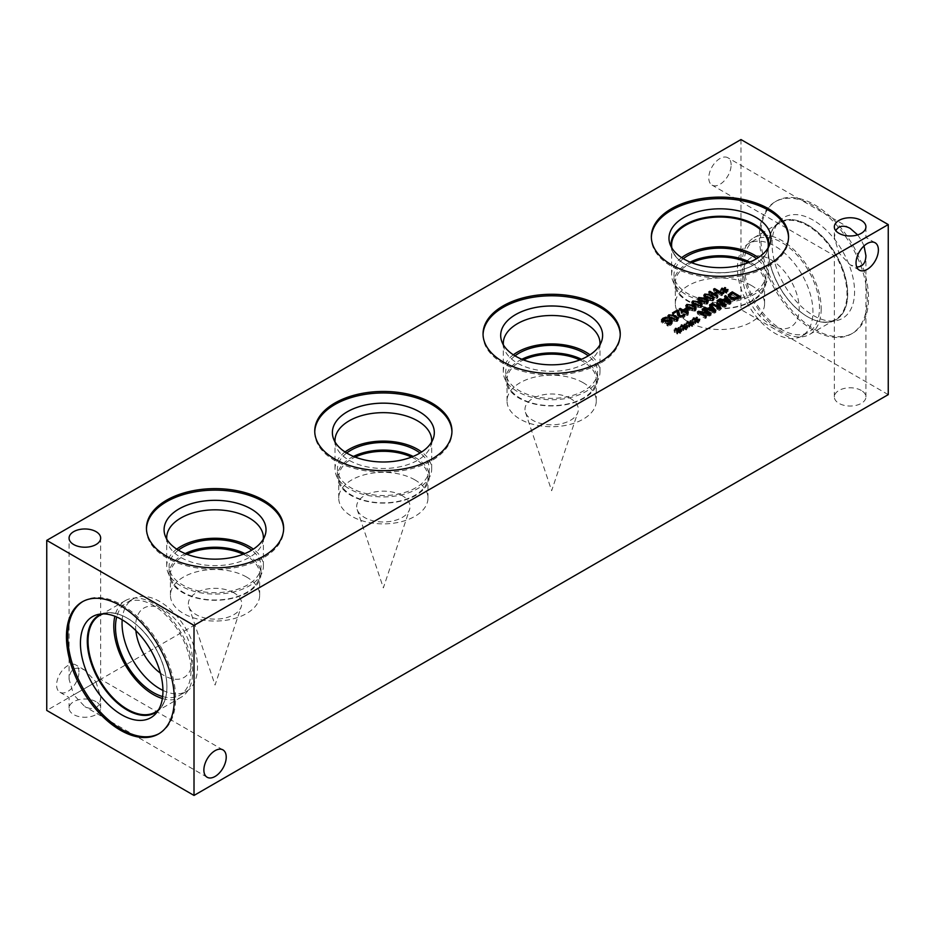 <?xml version="1.0" encoding="UTF-8"?>
<svg xmlns="http://www.w3.org/2000/svg" width="935" height="935" viewBox="0 0 935 935"><rect width="100%" height="100%" fill="white"/><g stroke="black" fill="none" stroke-linecap="round" stroke-linejoin="round"><path stroke-width="0.7" stroke-dasharray="4.67 3.51" d="M673.434 313.435L673.434 315.34L672.499 314.815L677.349 312.009M672.499 312.898L672.499 314.815M677.314 313.587L677.314 315.492L677.349 313.085L673.434 315.34M677.618 314.99L677.291 312.804M684.946 314.581L684.946 316.498L683.38 317.958L678.798 318.064L677.618 316.907M683.812 315.761L684.946 316.498M678.798 318.064L678.798 316.147L681.229 317.76L683.415 316.579M678.565 310.712L678.565 314.85M687.003 313.494L686.571 310.852L683.882 312.407L687.003 314.218M686.571 308.947L686.571 310.852M683.882 311.682L683.882 312.407M681.896 311.647L681.896 313.552L681.031 313.061L681.989 312.512L679.242 310.923L680.271 310.326L681.989 311.32M681.031 311.145L681.031 313.061M682.854 311.086L682.854 313.003L681.896 313.552M687.237 313.622L687.237 315.539L682.854 313.003M688.218 313.061L688.218 314.966L687.237 315.539M687.996 313.178L688.218 314.966M686.547 308.959L686.699 309.964M683.017 311.191L683.017 311.916L683.649 311.554M683.882 311.413L686.547 309.871M680.271 309.602L680.271 310.326M682.223 311.449L683.017 311.916M679.242 309.006L679.242 310.923M681.989 311.589L681.989 312.512M689.539 309.59L692.274 310.829L694.273 310.63L694.623 309.462L689.785 306.657L687.728 306.855L687.389 308.024L689.539 309.59M694.273 310.63L694.623 307.545M687.728 306.855L687.728 304.939M695.698 308.854L696.178 309.859L695.161 311.145L688.452 310.221L685.834 307.615L686.313 306.715M686.839 306.341L694.822 308.071M695.535 306.131L698.27 307.37L700.28 307.171L700.631 305.99L695.78 303.197L693.723 303.384L693.384 304.553L695.535 306.131M700.28 307.171L700.631 304.085M693.723 303.384L693.723 301.479M701.706 305.394L702.185 306.4L701.168 307.685L694.448 306.75L691.83 304.156L692.309 303.256M692.835 302.882L700.818 304.611M701.542 302.659L704.277 303.91L706.276 303.711L706.626 302.531L701.788 299.726L699.719 299.925L699.392 301.093L701.542 302.659M706.276 303.711L706.626 300.614M699.719 299.925L699.719 298.008M707.701 301.923L708.181 302.94L707.164 304.214L700.455 303.291L697.826 300.684L698.305 299.784M698.842 299.41L706.813 301.152M707.538 299.2L710.273 300.439L712.271 300.24L712.622 299.071L707.783 296.266L705.726 296.465L705.387 297.634L707.538 299.2M712.271 300.24L712.622 297.155M705.726 296.465L705.726 294.548M713.697 298.464L714.176 299.469L713.16 300.754L706.451 299.831L703.833 297.225L704.3 296.325M704.838 295.951L712.821 297.681M723.795 291.919L720.546 291.895L723.468 291.556L721.469 290.446L722.147 290.06L723.795 291.042M720.78 290.516L720.78 292.433M722.989 291.802L722.989 293.707L723.795 291.977M723.935 291.93L723.935 293.847L722.989 293.707M724.531 290.247L723.935 293.847M726.437 291.404L726.437 293.31L724.531 292.152M727.114 291.007L726.437 293.31M725.116 290.598L725.116 291.813L727.114 292.924M728.038 289.57L728.038 291.486L725.116 291.813M727.804 289.593L728.038 291.486M724.8 290.411L724.8 291.393L727.804 290.937M725.583 287.746L724.8 291.393M724.8 289.546L725.583 289.651M722.147 288.903L722.147 290.06M721.469 288.529L721.469 290.446M723.468 290.119L723.468 291.556M720.546 289.979L720.546 291.895M716.818 296.547L716.818 298.464L708.823 293.847L709.887 293.228L714.387 295.144M708.823 291.93L708.823 293.847M717.881 295.927L717.881 297.844L716.818 298.464M714.737 295.355L717.881 297.844M718.419 292L718.419 293.906L714.737 296.033M721.551 293.812L721.551 295.717L718.419 293.906M722.615 293.193L722.615 295.109L721.551 295.717M714.62 289.803L717.472 292.141M717.823 292.339L722.615 295.109M713.557 289.195L713.557 291.101L714.62 290.493M717.472 292.55L717.472 293.368L713.557 291.101M713.791 294.805L713.791 295.495M714.737 294.946L717.472 293.368M709.887 292.55L709.887 293.228M671.54 319.98L674.275 321.219L676.274 321.021L676.624 319.852L671.786 317.047L669.729 317.245L669.39 318.414L671.54 319.98M676.274 321.021L676.624 317.935M669.729 317.245L669.729 315.329M677.711 319.244L678.179 320.249L677.162 321.535L670.453 320.611L667.835 318.005L668.315 317.105M668.841 316.731L676.823 318.461M666.9 323.545L666.9 325.368L669.998 324.585L670.395 322.914L662.447 323.253L661.477 321.85L662.833 320.226L666.082 319.069L667.415 319.84L663.838 320.717L663.383 322.517L669.437 321.675L671.4 322.201M670.874 323.241L670.395 320.997M666.83 323.51L666.9 325.368M668.093 324.235L668.093 326.151L666.83 325.415M671.833 322.528L672.277 323.428L670.991 325.076L668.093 326.151M669.437 320.693L669.437 321.675M667.403 321.126L667.403 322.026M662.857 321.546L663.383 322.517L663.383 321.722M667.345 317.97L667.345 319.887M667.415 317.923L667.415 319.84M666.082 318.075L666.082 319.069M683.508 328.582L680.271 328.559L683.193 328.22L681.194 327.11L681.872 326.724L683.508 327.706M680.505 327.18L680.505 329.097M682.714 328.466L682.714 330.371L683.508 328.641M683.66 328.594L683.66 330.511L682.714 330.371M684.256 326.911L683.66 330.511M686.161 328.068L686.161 329.973L684.256 328.816M686.839 327.671L686.161 329.973M684.841 327.262L684.841 328.477L686.839 329.587M687.763 326.233L687.763 328.15L684.841 328.477M687.529 326.257L687.763 328.15M684.525 327.075L684.525 328.056L687.529 327.601M685.308 324.41L684.525 328.056M684.525 326.21L685.308 326.315M681.872 325.567L681.872 326.724M681.194 325.193L681.194 327.11M683.193 326.783L683.193 328.22M680.271 326.642L680.271 328.559M695.511 321.652L692.262 321.628L695.184 321.289L693.186 320.179L693.863 319.793L695.511 320.775M692.508 320.261L692.508 322.166M694.717 321.535L694.717 323.44L695.511 321.71M695.652 321.675L695.652 323.58L694.717 323.44M696.248 319.98L695.652 323.58M698.164 321.137L698.164 323.054L696.248 321.897M698.831 320.752L698.164 323.054M696.844 320.343L696.844 321.558L698.831 322.657M699.766 319.302L699.766 321.219L696.844 321.558M699.532 319.338L699.766 321.219M696.517 320.144L696.517 321.126L699.532 320.67M697.3 317.479L696.517 321.126M696.517 319.279L697.3 319.396M693.863 318.636L693.863 319.793M693.186 318.262L693.186 320.179M695.184 319.852L695.184 321.289M692.262 319.712L692.262 321.628M719.284 309.169L719.331 310.42L711.336 305.803L712.388 305.184L719.284 309.169L716.678 305.254L717.764 304.985M711.336 303.887L711.336 305.803M720.803 307.65L720.803 309.567L719.331 310.42M718.279 305.757L719.284 307.334M719.868 308.199L720.803 309.567M724.73 305.383L724.73 307.299L718.279 305.885M726.179 304.553L726.179 306.458L724.73 307.299M718.185 301.082L718.185 301.841L726.179 306.458M717.192 300.509L717.192 302.414L718.185 301.841M724.076 305.242L724.076 306.4L717.192 302.414M718.279 305.091L724.076 306.4M716.678 303.349L716.678 305.254M712.388 304.506L712.388 305.184M729.218 302.437L729.218 303.443L726.694 300.567L724.228 301.993L729.218 303.443M726.694 298.651L726.694 300.567M724.228 301.012L724.228 301.993M724.567 296.255L724.567 298.16L726.074 298.043M726.074 299.001L726.074 299.866L724.567 298.16M723.024 300.661L723.024 301.631L724.146 300.988M724.228 300.941L726.074 299.866M720.067 299.819L720.067 300.766L723.024 301.631M718.945 299.492L718.945 301.409L720.067 300.766M729.627 302.554L729.627 304.471L718.945 301.409M730.936 301.795L730.936 303.711L729.627 304.471M726.624 298.686L729.218 301.713M729.838 302.437L730.936 303.711M734.852 298.779L734.852 299.843L738.253 298.429L732.093 294.876L729.604 296.933L731.041 299.048L734.852 299.843M738.253 297.575L738.253 298.429M732.093 292.971L732.093 294.876M729.604 295.016L729.604 296.933M740.228 296.442L740.228 298.347L734.91 300.684L729.919 299.679L728.412 296.395M732.234 293.052L738.253 297.201M738.568 297.388L740.228 298.347M729.545 295.32L732.234 293.73M714.153 311.133L714.153 312.15L711.617 309.263L709.151 310.689L714.153 312.15M711.617 307.346L711.617 309.263M709.151 309.707L709.151 310.689M709.501 304.95L709.501 306.867L711.009 306.75M711.009 307.708L711.009 308.573L709.501 306.867M707.959 309.368L707.959 310.338L709.081 309.684M709.151 309.637L711.009 308.573M704.99 308.515L704.99 309.462L707.959 310.338M703.88 308.199L703.88 310.104L704.99 309.462M714.562 311.25L714.562 313.167L703.88 310.104M715.871 310.502L715.871 312.407L714.562 313.167M711.558 307.393L714.153 310.408M714.772 311.133L715.871 312.407M705.387 316.556L705.387 318.461L697.393 313.844L699.953 313.412M697.393 311.939L697.393 313.844M706.381 315.983L706.381 317.888L705.387 318.461M709.022 314.008L709.022 315.095L700.046 313.435L700.046 314.242L706.381 317.888M709.607 314.125L709.607 316.03L700.046 314.242M711.114 313.248L711.114 315.165L709.607 316.03M703.12 309.777L703.12 310.549L709.022 313.95M709.162 314.043L711.114 315.165M702.127 309.204L702.127 311.121L703.12 310.549M709.022 315.095L702.127 311.121M689.516 325.111L686.267 325.088L689.188 324.749L687.19 323.639L687.868 323.253L689.516 324.235M686.5 323.72L686.5 325.637M688.709 324.994L688.709 326.911L689.516 325.181M689.656 325.135L689.656 327.051L688.709 326.911M690.252 323.44L689.656 327.051M692.157 324.597L692.157 326.514L690.252 325.357M692.835 324.211L692.157 326.514M690.836 323.802L690.836 325.018L692.835 326.128M693.758 322.774L693.758 324.679L690.836 325.018M693.525 322.797L693.758 324.679M690.521 323.603L690.521 324.597L693.525 324.141M691.304 320.939L690.521 324.597M690.521 322.739L691.304 322.856M687.868 322.108L687.868 323.253M687.19 321.733L687.19 323.639M689.188 323.311L689.188 324.749M686.267 323.183L686.267 325.088M677.513 332.042L674.264 332.018L677.185 331.68L675.199 330.569L675.865 330.184L677.513 331.165M674.509 330.651L674.509 332.556M676.718 331.925L676.718 333.842L677.513 332.1M677.653 332.065L677.653 333.97L676.718 333.842M678.249 330.371L677.653 333.97M680.166 331.528L680.166 333.444L678.249 332.287M680.832 331.142L680.166 333.444M678.845 330.733L678.845 331.948L680.832 333.047M681.767 329.693L681.767 331.609L678.845 331.948M681.533 329.728L681.767 331.609M678.529 330.534L678.529 331.516L681.533 331.06M679.313 327.869L678.529 331.516M678.529 329.669L679.313 329.786M675.865 329.026L675.865 330.184M675.199 328.652L675.199 330.569M677.185 330.242L677.185 331.68M674.264 330.102L674.264 332.018M96.036 681.966L69.073 697.533L73.701 694.857L69.073 679.289C70.031 668.782 75.291 665.743 84.875 670.173L96.036 681.966L100.664 679.289L73.701 694.857L84.875 706.65C94.447 711.079 99.718 708.04 100.664 697.533L96.036 681.966M78.961 672.101A15.801 9.116 120 0 0 75.688 664.867A15.801 9.116 120 0 0 63.51 669.098A15.801 9.116 120 0 0 56.614 684.993A15.801 9.116 120 0 0 59.887 692.227A15.801 9.116 120 0 0 72.065 687.996A15.801 9.116 120 0 0 78.961 672.101M857.652 234.884L861.299 240.143L834.336 255.711L838.964 253.034L834.336 237.467L835.773 230.676M731.123 164.981A15.801 9.116 120 0 0 727.851 157.746A15.801 9.116 120 0 0 715.672 161.977A15.801 9.116 120 0 0 708.777 177.884A15.801 9.116 120 0 0 712.049 185.107A15.801 9.116 120 0 0 724.228 180.876A15.801 9.116 120 0 0 731.123 164.981M864.022 245.928L861.299 240.143L865.927 237.467L838.964 253.034L850.125 264.827L856.729 266.978M135.855 630.599A40.088 23.141 60 0 1 135.633 626.38A40.088 23.141 60 0 1 165.156 610.719A40.088 23.141 60 0 1 192.213 661.781A40.088 23.141 60 0 1 160.434 673.165M162.935 690.404A53.377 30.82 -120 0 0 186.474 691.374A53.377 30.82 -120 0 0 197.53 666.947A53.377 30.82 -120 0 0 174.237 613.231A53.377 30.82 -120 0 0 133.097 598.926A53.377 30.82 -120 0 0 122.181 619.812M162.374 698.515A55.784 32.211 -120 0 0 181.133 697.241A55.784 32.211 -120 0 0 192.692 671.704A55.784 32.211 -120 0 0 168.335 615.569A55.784 32.211 -120 0 0 125.348 600.621A55.784 32.211 -120 0 0 114.865 616.235M162.632 696.563A53.377 30.82 -120 0 0 179.929 695.161A53.377 30.82 -120 0 0 179.929 633.533A53.377 30.82 -120 0 0 126.552 602.713A53.377 30.82 -120 0 0 116.688 616.983M103.201 613.898A55.784 32.211 60 0 1 127.476 618.269L127.476 618.269A55.784 32.211 60 0 1 166.921 686.582A55.784 32.211 60 0 1 158.564 709.794M82.899 601.474A76.284 44.038 60 0 1 83.542 601.088A76.284 44.038 60 0 1 121.69 604.875A76.284 44.038 60 0 1 171.514 672.09A76.284 44.038 60 0 1 159.827 733.215A76.284 44.038 60 0 1 159.172 733.589M101.822 613.933A56.287 32.503 60 0 1 104.802 613.091A56.287 32.503 60 0 1 127.09 618.07A56.287 32.503 60 0 1 162.246 662.775A56.287 32.503 60 0 1 160.072 708.812A56.287 32.503 60 0 1 157.84 710.974M98.97 615.277L98.946 615.288A56.287 32.503 60 0 1 98.97 615.277A56.287 32.503 60 0 1 127.113 618.058L127.113 618.058A56.287 32.503 60 0 1 166.921 687.003A56.287 32.503 60 0 1 155.257 712.774A56.287 32.503 60 0 1 155.245 712.774L155.233 712.786M742.729 276A39.913 23.048 -120 0 0 785.073 328.676A39.913 23.048 -120 0 0 785.073 272.225A39.913 23.048 -120 0 0 742.729 276M737.458 268.065A53.377 30.82 60 0 1 748.503 243.626A53.377 30.82 60 0 1 789.643 257.931A53.377 30.82 60 0 1 812.936 311.647A53.377 30.82 60 0 1 801.879 336.074A53.377 30.82 60 0 1 760.751 321.78A53.377 30.82 60 0 1 737.458 268.065M821.199 308.842A55.784 32.211 60 0 1 809.652 334.379A55.784 32.211 60 0 1 766.665 319.431A55.784 32.211 60 0 1 742.308 263.296A55.784 32.211 60 0 1 753.867 237.759A55.784 32.211 60 0 1 796.854 252.695A55.784 32.211 60 0 1 821.199 308.842M744.015 264.278A53.377 30.82 60 0 1 755.071 239.839A53.377 30.82 60 0 1 808.448 270.659A53.377 30.82 60 0 1 808.448 332.287A53.377 30.82 60 0 1 767.319 317.993A53.377 30.82 60 0 1 744.015 264.278M807.524 316.731A55.784 32.211 -120 0 0 835.422 319.501A55.784 32.211 -120 0 0 835.422 255.08A55.784 32.211 -120 0 0 779.638 222.881A55.784 32.211 -120 0 0 768.079 248.418A55.784 32.211 -120 0 0 807.524 316.731L807.887 316.942A56.287 32.503 -120 0 0 836.03 319.723A56.287 32.503 -120 0 0 844.656 274.621A56.287 32.503 -120 0 0 807.887 225.019A56.287 32.503 -120 0 0 779.743 222.226A56.287 32.503 -120 0 0 774.928 226.188A56.287 32.503 -120 0 0 772.742 272.225A56.287 32.503 -120 0 0 807.898 316.93A56.287 32.503 -120 0 0 830.198 321.921A56.287 32.503 -120 0 0 836.042 319.723A56.287 32.503 -120 0 0 844.667 274.621A56.287 32.503 -120 0 0 807.898 225.008A56.287 32.503 -120 0 0 779.755 222.226A56.287 32.503 -120 0 0 768.079 247.997A56.287 32.503 -120 0 0 807.887 316.942L807.524 316.731M813.31 205.56A76.284 44.038 -120 0 0 775.173 201.785A76.284 44.038 -120 0 0 763.486 262.91A76.284 44.038 -120 0 0 813.31 330.125A76.284 44.038 -120 0 0 851.458 333.912A76.284 44.038 -120 0 0 863.145 272.786A76.284 44.038 -120 0 0 813.31 205.56M814.619 329.377A76.284 44.038 -120 0 0 852.755 333.152A76.284 44.038 -120 0 0 864.454 272.027A76.284 44.038 -120 0 0 814.619 204.812A76.284 44.038 -120 0 0 776.482 201.025A76.284 44.038 -120 0 0 764.783 262.162A76.284 44.038 -120 0 0 814.619 329.377M813.31 220.204A58.344 33.683 -120 0 0 779.147 221.431A58.344 33.683 -120 0 0 776.88 269.14A58.344 33.683 -120 0 0 813.31 315.481A58.344 33.683 -120 0 0 836.428 320.647A58.344 33.683 -120 0 0 852.755 276.655A58.344 33.683 -120 0 0 813.31 220.204M96.036 701.682A15.801 9.116 0 0 0 78.82 699.707A15.801 9.116 0 0 0 69.073 708.134A15.801 9.116 0 0 0 84.875 717.262A15.801 9.116 0 0 0 100.664 708.134A15.801 9.116 0 0 0 96.036 701.682M861.299 390.456A15.801 9.116 0 0 0 844.083 388.481A15.801 9.116 0 0 0 834.336 396.908A15.801 9.116 0 0 0 850.125 406.035A15.801 9.116 0 0 0 865.927 396.908A15.801 9.116 0 0 0 861.299 390.456M414.906 479.889A44.623 25.771 0 0 0 366.275 474.302A44.623 25.771 0 0 0 338.727 498.11A44.623 25.771 0 0 0 351.794 516.33A44.623 25.771 0 0 0 400.425 521.917A44.623 25.771 0 0 0 427.973 498.11A44.623 25.771 0 0 0 414.906 479.889M402.225 495.679A26.683 15.404 0 0 0 370.833 492.955A26.683 15.404 0 0 0 357.147 509.493A26.683 15.404 0 0 0 383.35 521.975A26.683 15.404 0 0 0 409.553 509.493A26.683 15.404 0 0 0 402.225 495.679M411.517 457.086A44.623 25.771 180 0 1 414.906 458.851A44.623 25.771 180 0 1 427.973 477.072A44.623 25.771 180 0 1 383.35 502.843A44.623 25.771 180 0 1 338.727 477.072A44.623 25.771 180 0 1 355.183 457.086M583.206 382.731A44.623 25.771 0 0 0 534.575 377.144A44.623 25.771 0 0 0 507.027 400.94A44.623 25.771 0 0 0 520.094 419.16A44.623 25.771 0 0 0 568.725 424.747A44.623 25.771 0 0 0 596.273 400.94A44.623 25.771 0 0 0 583.206 382.731M570.525 398.509A26.683 15.404 0 0 0 539.133 395.797A26.683 15.404 0 0 0 525.447 412.323A26.683 15.404 0 0 0 551.65 424.806A26.683 15.404 0 0 0 577.853 412.323A26.683 15.404 0 0 0 570.525 398.509M579.817 359.917A44.623 25.771 180 0 1 583.206 361.693A44.623 25.771 180 0 1 596.273 379.902A44.623 25.771 180 0 1 551.65 405.673A44.623 25.771 180 0 1 507.027 379.902A44.623 25.771 180 0 1 523.483 359.917M246.606 577.059A44.623 25.771 0 0 0 197.975 571.472A44.623 25.771 0 0 0 170.427 595.279A44.623 25.771 0 0 0 183.494 613.5A44.623 25.771 0 0 0 232.125 619.087A44.623 25.771 0 0 0 259.673 595.279A44.623 25.771 0 0 0 246.606 577.059M233.925 592.837A26.683 15.404 0 0 0 202.533 590.125A26.683 15.404 0 0 0 188.847 606.651A26.683 15.404 0 0 0 215.05 619.145A26.683 15.404 0 0 0 241.253 606.651A26.683 15.404 0 0 0 233.925 592.837M243.217 554.256A44.623 25.771 180 0 1 246.606 556.021A44.623 25.771 180 0 1 259.673 574.242A44.623 25.771 180 0 1 215.05 600.001A44.623 25.771 180 0 1 170.427 574.242A44.623 25.771 180 0 1 186.883 554.256M353.524 456.432A45.932 26.519 0 0 0 337.418 476.593A45.932 26.519 0 0 0 350.87 495.351A45.932 26.519 0 0 0 400.928 501.102A45.932 26.519 0 0 0 429.282 476.593A45.932 26.519 0 0 0 415.83 457.846A45.932 26.519 0 0 0 413.176 456.432M345.05 451.979A48.351 27.91 0 0 0 334.999 469.008A48.351 27.91 0 0 0 349.164 488.748A48.351 27.91 0 0 0 401.851 494.79A48.351 27.91 0 0 0 431.701 469.008A48.351 27.91 0 0 0 421.65 451.979M346.698 453.019A45.932 26.519 0 0 0 337.418 469.008A45.932 26.519 0 0 0 383.35 495.527A45.932 26.519 0 0 0 429.282 469.008A45.932 26.519 0 0 0 420.002 453.019M431.631 441.986A48.351 27.91 180 0 1 430.825 445.855A48.351 27.91 180 0 1 383.35 468.482A48.351 27.91 180 0 1 335.875 445.855A48.351 27.91 180 0 1 335.069 441.986M521.823 359.262A45.932 26.519 0 0 0 505.718 379.435A45.932 26.519 0 0 0 519.17 398.181A45.932 26.519 0 0 0 569.228 403.932A45.932 26.519 0 0 0 597.582 379.435A45.932 26.519 0 0 0 584.13 360.676A45.932 26.519 0 0 0 581.476 359.262M513.35 354.809A48.351 27.91 0 0 0 503.299 371.838A48.351 27.91 0 0 0 517.464 391.578A48.351 27.91 0 0 0 570.151 397.62A48.351 27.91 0 0 0 600.001 371.838A48.351 27.91 0 0 0 589.95 354.809M514.998 355.849A45.932 26.519 0 0 0 505.718 371.838A45.932 26.519 0 0 0 551.65 398.357A45.932 26.519 0 0 0 597.582 371.838A45.932 26.519 0 0 0 588.302 355.849M599.931 344.816A48.351 27.91 180 0 1 599.125 348.697A48.351 27.91 180 0 1 551.65 371.312A48.351 27.91 180 0 1 504.175 348.697A48.351 27.91 180 0 1 503.369 344.816M185.223 553.59A45.932 26.519 0 0 0 169.118 573.763A45.932 26.519 0 0 0 182.57 592.521A45.932 26.519 0 0 0 232.628 598.271A45.932 26.519 0 0 0 260.982 573.763A45.932 26.519 0 0 0 247.53 555.016A45.932 26.519 0 0 0 244.876 553.59M176.75 549.137A48.351 27.91 0 0 0 166.699 566.178A48.351 27.91 0 0 0 180.864 585.906A48.351 27.91 0 0 0 233.551 591.96A48.351 27.91 0 0 0 263.401 566.178A48.351 27.91 0 0 0 253.35 549.137M178.398 550.177A45.932 26.519 0 0 0 169.118 566.178A45.932 26.519 0 0 0 215.05 592.697A45.932 26.519 0 0 0 260.982 566.178A45.932 26.519 0 0 0 251.702 550.177M263.331 539.156A48.351 27.91 180 0 1 262.525 543.025A48.351 27.91 180 0 1 215.05 565.652A48.351 27.91 180 0 1 167.575 543.025A48.351 27.91 180 0 1 166.769 539.156M332.381 432.589L332.381 432.566A50.969 29.429 0 0 0 332.381 432.589A50.969 29.429 0 0 0 333.304 438.164A50.969 29.429 0 0 0 347.317 453.393A50.969 29.429 0 0 0 398.287 460.721A50.969 29.429 0 0 0 433.396 438.164A50.969 29.429 0 0 0 434.319 432.589A50.969 29.429 0 0 0 434.319 432.578L434.319 432.589M500.681 335.396L500.681 335.42A50.969 29.429 0 0 0 500.681 335.42A50.969 29.429 0 0 0 501.604 340.994A50.969 29.429 0 0 0 515.617 356.235A50.969 29.429 0 0 0 566.587 363.551A50.969 29.429 0 0 0 601.696 340.994A50.969 29.429 0 0 0 602.619 335.42A50.969 29.429 0 0 0 602.619 335.408L602.619 335.396M164.081 529.759L164.081 529.736A50.969 29.429 0 0 0 164.081 529.759A50.969 29.429 0 0 0 165.004 535.334A50.969 29.429 0 0 0 179.017 550.563A50.969 29.429 0 0 0 229.987 557.891A50.969 29.429 0 0 0 265.096 535.334A50.969 29.429 0 0 0 266.019 529.759A50.969 29.429 0 0 0 266.019 529.748L266.019 529.736M314.756 431.818A68.606 39.609 0 0 0 314.744 432.566A68.606 39.609 0 0 0 334.835 460.581A68.606 39.609 0 0 0 409.6 469.16A68.606 39.609 0 0 0 451.956 432.566A68.606 39.609 0 0 0 451.944 431.818M483.056 334.648A68.606 39.609 0 0 0 483.044 335.396A68.606 39.609 0 0 0 503.135 363.411A68.606 39.609 0 0 0 577.9 371.99A68.606 39.609 0 0 0 620.256 335.396A68.606 39.609 0 0 0 620.244 334.648M146.456 528.976A68.606 39.609 0 0 0 146.444 529.736A68.606 39.609 0 0 0 166.535 557.739A68.606 39.609 0 0 0 241.3 566.329A68.606 39.609 0 0 0 283.656 529.736A68.606 39.609 0 0 0 283.644 528.976M751.506 285.549A44.623 25.771 0 0 0 702.875 279.962A44.623 25.771 0 0 0 675.327 303.758A44.623 25.771 0 0 0 688.394 321.979A44.623 25.771 0 0 0 737.025 327.566A44.623 25.771 0 0 0 764.573 303.758A44.623 25.771 0 0 0 751.506 285.549M748.129 262.747A44.623 25.771 180 0 1 751.506 264.511A44.623 25.771 180 0 1 764.573 282.721A44.623 25.771 180 0 1 719.95 308.492A44.623 25.771 180 0 1 675.327 282.721A44.623 25.771 180 0 1 691.771 262.747M690.112 262.092A45.932 26.519 0 0 0 674.018 282.253A45.932 26.519 0 0 0 687.47 301A45.932 26.519 0 0 0 737.528 306.75A45.932 26.519 0 0 0 765.882 282.253A45.932 26.519 0 0 0 752.43 263.495A45.932 26.519 0 0 0 749.788 262.092M681.638 257.639A48.351 27.921 0 0 0 671.599 274.668A48.351 27.921 0 0 0 685.764 294.408A48.351 27.921 0 0 0 738.451 300.462A48.351 27.921 0 0 0 768.301 274.668A48.351 27.921 0 0 0 758.262 257.639M683.298 258.679A45.932 26.519 0 0 0 674.018 274.668A45.932 26.519 0 0 0 719.95 301.187A45.932 26.519 0 0 0 765.882 274.668A45.932 26.519 0 0 0 756.602 258.679M768.009 248.02A48.351 27.921 180 0 1 754.136 264.698A48.351 27.921 180 0 1 685.764 264.698A48.351 27.921 180 0 1 671.891 248.02M788.544 237.478A68.606 39.609 180 0 1 788.556 238.238A68.606 39.609 180 0 1 746.2 274.832A68.606 39.609 180 0 1 671.435 266.241A68.606 39.609 180 0 1 651.344 238.238A68.606 39.609 180 0 1 651.356 237.478M768.699 246.828A48.912 28.237 180 0 1 767.974 249.844A48.912 28.237 180 0 1 734.279 271.489A48.912 28.237 180 0 1 685.367 264.453A48.912 28.237 180 0 1 671.926 249.844A48.912 28.237 180 0 1 671.201 246.828M768.862 244.491L768.862 244.502A48.912 28.237 180 0 1 768.862 244.502A48.912 28.237 180 0 1 754.533 264.465A48.912 28.237 180 0 1 685.367 264.465L685.367 264.465A48.912 28.237 180 0 1 671.038 244.502A48.912 28.237 180 0 1 671.038 244.491L671.038 244.502M888.25 394.628L740.987 309.602L740.987 139.56M740.987 309.602L46.75 710.425M683.38 316.042L683.38 317.958M682.527 316.439L682.527 317.374M681.229 316.708L681.229 317.76M679.827 316.579L679.827 317.397M692.274 309.766L692.274 310.829M692.473 305.979L692.473 307.895M689.785 304.74L689.785 306.657M688.452 308.305L688.452 310.221M695.161 309.228L695.161 311.145M693.56 306.645L693.56 307.264M698.27 306.294L698.27 307.37M698.468 302.519L698.468 304.424M695.78 301.28L695.78 303.197M694.448 304.845L694.448 306.75M701.168 305.768L701.168 307.685M699.555 303.185L699.555 303.805M704.277 302.835L704.277 303.91M704.464 299.048L704.464 300.965M701.788 297.821L701.788 299.726M700.455 301.374L700.455 303.291M707.164 302.309L707.164 304.214M705.551 299.726L705.551 300.334M710.273 299.375L710.273 300.439M710.46 295.589L710.46 297.505M707.783 294.35L707.783 296.266M706.451 297.914L706.451 299.831M713.16 298.838L713.16 300.754M711.558 296.255L711.558 296.874M674.275 320.156L674.275 321.219M674.474 316.369L674.474 318.286M671.786 315.13L671.786 317.047M670.453 318.695L670.453 320.611M677.162 319.618L677.162 321.535M675.561 317.035L675.561 317.655M662.447 321.336L662.447 323.253M666.047 321.582L666.047 323.498M668.116 320.88L668.116 322.797M669.998 323.662L669.998 324.585M670.991 323.171L670.991 325.076M665.591 321.71L665.591 322.645M663.838 318.8L663.838 320.717M737.435 298.008L737.435 298.896M731.287 293.438L731.287 295.343M731.041 298.3L731.041 299.048M729.919 297.762L729.919 299.679M734.91 298.779L734.91 300.684M738.405 297.482L738.405 299.399M730.399 294.011L730.399 294.794M696.178 309.859L696.178 307.954M685.834 307.615L685.834 305.698M702.185 306.4L702.185 304.483M691.83 304.156L691.83 302.239M708.181 302.94L708.181 301.023M697.826 300.684L697.826 298.779M714.176 299.469L714.176 297.564M703.833 297.225L703.833 295.308M678.179 320.249L678.179 318.344M667.835 318.005L667.835 316.088M672.277 323.428L672.277 321.523M84.875 670.173L75.688 664.867M69.073 708.134L69.073 697.533L59.887 692.227M222.951 749.893L100.664 679.289L100.664 538.092M207.149 777.254L84.875 706.65M69.073 679.289L69.073 538.092M850.125 228.35L727.851 157.746M834.336 396.908L834.336 255.711L712.049 185.107M875.113 242.773L865.927 237.467L865.927 226.866M859.312 270.133L850.125 264.827M834.336 237.467L834.336 226.866M125.348 600.621L99.578 615.499M181.133 697.241L155.362 712.119M133.097 598.926L126.552 602.713M186.474 691.374L179.929 695.161M158.518 733.975L159.827 733.215M82.245 601.848L83.542 601.088M104.802 613.091L98.584 614.353M160.072 708.812L155.865 713.569M809.652 334.379L835.422 319.501M753.867 237.759L779.638 222.881M801.879 336.074L808.448 332.287M748.503 243.626L755.071 239.839M776.482 201.025L775.173 201.785M852.755 333.152L851.458 333.912M830.198 321.921L836.428 320.647M774.928 226.188L779.147 221.431M100.664 708.134L100.664 697.533M865.927 396.908L865.927 255.711M427.973 498.11L427.973 477.072M338.727 498.11L338.727 477.072M596.273 400.94L596.273 379.902M507.027 400.94L507.027 379.902M259.673 595.279L259.673 574.242M170.427 595.279L170.427 574.242M431.701 469.008L431.701 440.572M334.999 469.008L334.999 440.572M429.282 476.593L429.282 469.008M337.418 476.593L337.418 469.008M600.001 371.838L600.001 343.402M503.299 371.838L503.299 343.402M597.582 379.435L597.582 371.838M505.718 379.435L505.718 371.838M263.401 566.178L263.401 537.742M166.699 566.178L166.699 537.742M260.982 573.763L260.982 566.178M169.118 573.763L169.118 566.178M430.825 445.855L433.396 438.164M335.875 445.855L333.304 438.164M599.125 348.697L601.696 340.994M504.175 348.697L501.604 340.994M262.525 543.025L265.096 535.334M167.575 543.025L165.004 535.334M357.147 509.493L383.35 587.893L409.553 509.493M451.956 432.566L451.956 431.058M314.744 432.566L314.744 431.058M525.447 412.323L551.65 490.723L577.853 412.323M620.256 335.396L620.256 333.889M483.044 335.396L483.044 333.889M188.847 606.651L215.05 685.063L241.253 606.651M283.656 529.736L283.656 528.228M146.444 529.736L146.444 528.228M764.573 303.758L764.573 282.721M675.327 303.758L675.327 282.721M768.301 274.668L768.301 244.958M671.599 274.668L671.599 244.958M765.882 282.253L765.882 274.668M674.018 282.253L674.018 274.668M651.344 236.73L651.344 238.238M788.556 236.73L788.556 238.238M767.974 249.844L769.996 243.813M671.926 249.844L669.904 243.813"/><path stroke-width="1.4" d="M683.415 314.663L683.812 313.926L684.946 314.581L683.38 316.042L678.798 316.147L677.618 314.99L677.349 311.168L673.434 313.435L672.499 312.898L677.431 310.058L678.565 310.712L679.827 315.492L681.229 315.843L683.415 314.663L683.415 316.03M677.349 311.168L677.326 313.681M677.314 313.587L677.291 312.804M683.812 313.926L683.812 315.761M683.754 313.961L683.754 315.808M678.565 314.85L678.787 316.147M677.431 310.058L677.431 311.963L678.518 312.594M683.882 310.502L687.003 312.302L686.571 308.947L683.882 310.502L683.882 311.682M687.003 312.302L687.003 313.494M681.896 311.647L681.031 311.145L681.989 310.595L679.242 309.006L680.271 308.41L683.017 309.999L686.547 307.966L687.669 308.608L688.218 313.061L687.237 313.622L682.854 311.086L681.896 311.647M687.669 308.608L687.996 313.178M686.547 307.966L686.547 308.959M686.699 309.964L687.669 310.525M683.017 309.999L683.017 311.191M680.271 308.41L680.271 309.602M681.989 310.595L681.989 311.589M689.539 307.673L692.274 308.924L694.273 308.725L694.623 307.545L689.785 304.74L687.728 304.939L687.389 306.107L689.539 307.673M694.273 308.725L694.623 307.545M687.728 304.939L687.389 307.638M687.728 306.855L687.389 308.024M695.161 309.228L688.452 308.305L685.834 305.698L686.839 304.424L693.56 305.348L696.178 307.954L695.161 309.228M694.822 308.071L695.698 308.854M686.313 306.715L687.19 306.154M695.535 304.214L698.27 305.453L700.28 305.254L700.631 304.085L695.78 301.28L693.723 301.479L693.384 302.648L695.535 304.214M700.28 305.254L700.631 304.085M693.723 301.479L693.384 304.167M693.723 303.384L693.384 304.553M701.168 305.768L694.448 304.845L691.83 302.239L692.835 300.965L699.555 301.888L702.185 304.483L701.168 305.768M700.818 304.611L701.706 305.394M692.309 303.256L693.186 302.695M701.542 300.754L704.277 301.993L706.276 301.795L706.626 300.614L701.788 297.821L699.719 298.008L699.392 299.177L701.542 300.754M706.276 301.795L706.626 300.614M699.719 298.008L699.392 300.708M699.719 299.925L699.392 301.093M707.164 302.309L700.455 301.374L697.826 298.779L698.842 297.505L705.551 298.429L708.181 301.023L707.164 302.309M706.813 303.022L706.813 301.105L707.701 301.923M698.305 299.784L699.193 299.235M707.538 297.283L710.273 298.534L712.271 298.335L712.622 297.155L707.783 294.35L705.726 294.548L705.387 295.717L707.538 297.283M712.271 298.335L712.622 297.155M705.726 294.548L705.387 297.248M705.726 296.465L705.387 297.634M713.16 298.838L706.451 297.914L703.833 295.308L704.838 294.034L711.558 294.957L714.176 297.564L713.16 298.838M712.821 297.681L713.697 298.464M704.3 296.325L705.189 295.764M723.795 290.06L720.546 289.979L723.468 289.64L721.469 288.529L722.147 288.144L724.076 289.289L724.637 287.606L725.583 287.746L724.8 289.476L728.038 289.57L725.116 289.908L727.114 291.007L724.531 290.247L723.935 291.93L722.989 291.802L723.795 290.06L723.795 291.919M725.116 289.908L725.116 290.598M724.8 289.476L724.8 290.411M724.637 287.606L724.8 289.546M724.076 289.289L724.076 291.206L724.637 289.523M722.147 288.144L722.147 288.903M716.818 296.547L708.823 291.93L709.887 291.323L713.791 293.578L717.472 291.451L713.557 289.195L714.62 288.576L722.615 293.193L721.551 293.812L718.419 292L714.737 294.128L717.881 295.927L716.818 296.547M714.737 294.128L714.737 295.355M714.62 288.576L714.62 289.803M717.472 291.451L717.472 292.55M713.791 293.578L713.791 294.805M709.887 291.323L709.887 292.55M671.54 318.064L674.275 319.314L676.274 319.115L676.624 317.935L671.786 315.13L669.729 315.329L669.39 316.498L671.54 318.064M676.274 319.115L676.624 317.935M669.729 315.329L669.39 318.029M669.729 317.245L669.39 318.414M677.162 319.618L670.453 318.695L667.835 316.088L668.841 314.815L675.561 315.738L678.179 318.344L677.162 319.618M676.823 318.461L677.711 319.244M668.315 317.105L669.191 316.544M661.477 321.85L662.857 320.214L662.833 318.309L666.082 317.164L667.415 317.923L663.838 318.8L663.383 320.6L667.403 320.109L667.403 321.126M667.403 320.109L671.4 320.296L672.277 321.523L670.991 323.171L668.093 324.235L666.83 323.51L669.998 322.68L670.395 320.997L662.447 321.336L661.477 319.934L662.833 318.309M670.874 323.545L670.395 320.997M670.874 321.956L671.833 322.528M669.437 319.758L669.437 320.693M662.857 321.804L662.857 319.899L663.383 321.722M666.082 317.164L666.082 318.075M740.987 139.56L46.75 540.372L194.012 625.398L888.25 224.575L740.987 139.56M671.435 264.734A68.606 39.609 180 0 1 651.344 236.73A68.606 39.609 180 0 1 693.7 200.137A68.606 39.609 180 0 1 768.465 208.715A68.606 39.609 180 0 1 788.556 236.73A68.606 39.609 180 0 1 746.2 273.324A68.606 39.609 180 0 1 671.435 264.734M166.535 556.231A68.606 39.609 180 0 1 146.444 528.228A68.606 39.609 180 0 1 188.8 491.635A68.606 39.609 180 0 1 263.565 500.225A68.606 39.609 180 0 1 283.656 528.228A68.606 39.609 180 0 1 241.3 564.822A68.606 39.609 180 0 1 166.535 556.231M503.135 361.903A68.606 39.609 180 0 1 483.044 333.889A68.606 39.609 180 0 1 525.4 297.295A68.606 39.609 180 0 1 600.165 305.885A68.606 39.609 180 0 1 620.256 333.889A68.606 39.609 180 0 1 577.9 370.494A68.606 39.609 180 0 1 503.135 361.903M334.835 459.073A68.606 39.609 180 0 1 314.744 431.058A68.606 39.609 180 0 1 357.1 394.465A68.606 39.609 180 0 1 431.865 403.055A68.606 39.609 180 0 1 451.956 431.058A68.606 39.609 180 0 1 409.6 467.652A68.606 39.609 180 0 1 334.835 459.073M838.964 233.318A15.801 9.116 180 0 1 834.336 226.866A15.801 9.116 180 0 1 844.083 218.439A15.801 9.116 180 0 1 861.299 220.415A15.801 9.116 180 0 1 865.927 226.866A15.801 9.116 180 0 1 856.179 235.293A15.801 9.116 180 0 1 838.964 233.318M73.701 544.544A15.801 9.116 180 0 1 69.073 538.092A15.801 9.116 180 0 1 78.82 529.666A15.801 9.116 180 0 1 96.036 531.641A15.801 9.116 180 0 1 100.664 538.092A15.801 9.116 180 0 1 90.917 546.519A15.801 9.116 180 0 1 73.701 544.544M677.513 330.195L674.264 330.102L677.185 329.763L675.199 328.652L675.865 328.267L677.793 329.412L678.366 327.729L679.313 327.869L678.529 329.611L681.767 329.693L678.845 330.032L680.832 331.142L680.166 331.528L678.249 330.371L677.653 332.065L676.718 331.925L677.513 330.195L677.513 332.042M689.516 323.265L686.267 323.183L689.188 322.844L687.19 321.733L689.785 322.493L690.357 320.81L691.304 320.939L690.521 322.68L693.758 322.774L690.836 323.101L692.835 324.211L690.252 323.44L689.656 325.135L688.709 324.994L689.516 323.265L689.516 325.111M705.387 316.556L697.393 311.939L698.585 311.25L709.022 313.19L702.127 309.204L703.12 308.632L711.114 313.248L709.607 314.125L700.046 312.325L706.381 315.983L705.387 316.556M709.501 304.95L710.577 304.331L715.871 310.502L714.562 311.25L703.88 308.199L704.99 307.545L707.959 308.421L711.009 306.657L709.501 304.95M734.91 298.779L729.919 297.762L728.201 294.887L732.234 291.825L740.228 296.442L734.91 298.779M724.567 296.255L725.642 295.624L730.936 301.795L729.627 302.554L718.945 299.492L720.067 298.849L723.024 299.714L726.074 297.961L724.567 296.255M719.331 308.503L711.336 303.887L712.388 303.279L719.284 307.253L716.678 303.349L724.076 304.483L717.192 300.509L718.185 299.936L726.179 304.553L724.73 305.383L718.279 303.968L720.803 307.65L719.331 308.503L719.284 307.253M695.511 319.805L692.262 319.712L695.184 319.373L693.186 318.262L693.863 317.877L695.792 319.022L696.365 317.339L697.3 317.479L696.517 319.221L699.766 319.302L696.844 319.641L698.831 320.752L698.164 321.137L696.248 319.98L695.652 321.675L694.717 321.535L695.511 319.805L695.511 321.652M683.508 326.724L680.271 326.642L683.193 326.303L681.194 325.193L683.789 325.953L684.362 324.27L685.308 324.41L684.525 326.14L687.763 326.233L684.841 326.572L686.839 327.671L684.256 326.911L683.66 328.594L682.714 328.466L683.508 326.724L683.508 328.582M684.841 326.572L684.841 327.262M684.525 326.14L684.525 327.075M684.362 324.27L684.525 326.21M683.789 325.953L683.789 327.869L684.362 326.186M681.872 324.807L681.872 325.567M696.844 319.641L696.844 320.343M696.517 319.221L696.517 320.144M696.365 317.339L696.517 319.279M695.792 319.022L695.792 320.939L696.365 319.256M693.863 317.877L693.863 318.636M718.279 303.968L718.279 305.757M719.284 307.334L719.868 308.199M718.185 299.936L718.185 301.082M724.076 304.483L724.076 305.242M717.332 302.975L717.332 304.319M712.388 303.279L712.388 304.506M724.228 300.077L729.218 301.537L726.694 298.651L724.228 300.077L724.228 301.012M729.218 301.537L729.218 302.437M725.642 295.624L725.642 297.47M726.074 297.961L726.074 299.001M723.024 299.714L723.024 300.661M720.067 298.849L720.067 299.819M726.074 298.043L726.624 298.686M729.218 301.713L729.838 302.437M738.253 296.524L732.093 292.971L729.604 295.016L731.041 297.131L734.852 297.926L738.253 296.524L738.253 297.575M734.852 297.926L734.852 298.779M729.604 295.016L729.569 297.552M732.234 291.825L732.234 293.052M728.201 296.804L730.399 294.794M709.151 308.772L714.153 310.233L711.617 307.346L709.151 308.772L709.151 309.707M714.153 310.233L714.153 311.133M710.577 304.331L710.577 306.166M711.009 306.657L711.009 307.708M707.959 308.421L707.959 309.368M704.99 307.545L704.99 308.515M711.009 306.75L711.558 307.393M714.153 310.408L714.772 311.133M700.046 312.325L699.953 313.412M703.12 308.632L703.12 309.777M709.022 313.19L709.022 314.008M698.585 311.25L698.585 312.629M690.836 323.101L690.836 323.802M690.521 322.68L690.521 323.603M690.357 320.81L690.521 322.739M689.785 322.493L689.785 324.398L690.357 322.715M687.868 321.348L687.868 322.108M678.845 330.032L678.845 330.733M678.529 329.611L678.529 330.534M678.366 327.729L678.529 329.669M677.793 329.412L677.793 331.329L678.366 329.646M675.865 328.267L675.865 329.026M226.223 757.116A15.801 9.116 -60 0 1 219.328 773.023A15.801 9.116 -60 0 1 207.149 777.254A15.801 9.116 -60 0 1 207.149 759.01A15.801 9.116 -60 0 1 222.951 749.893A15.801 9.116 -60 0 1 226.223 757.116M835.773 230.676C838.777 225.662 843.569 224.891 850.125 228.35L857.652 234.884M878.386 250.007A15.801 9.116 -60 0 1 871.49 265.902A15.801 9.116 -60 0 1 859.312 270.133A15.801 9.116 -60 0 1 859.312 251.889A15.801 9.116 -60 0 1 875.113 242.773A15.801 9.116 -60 0 1 878.386 250.007M856.729 266.978C862.573 266.884 865.646 263.121 865.927 255.711L864.022 245.928M160.434 673.165A40.088 23.141 60 0 1 135.855 630.599M122.181 619.812A53.377 30.82 -120 0 0 122.053 623.365A53.377 30.82 -120 0 0 162.935 690.404M114.865 616.235A55.784 32.211 -120 0 0 113.801 626.158A55.784 32.211 -120 0 0 162.374 698.515M116.688 616.983A53.377 30.82 -120 0 0 115.496 627.151A53.377 30.82 -120 0 0 162.632 696.563M158.564 709.794A55.784 32.211 60 0 1 155.362 712.119A55.784 32.211 60 0 1 112.375 697.183A55.784 32.211 60 0 1 88.03 641.036A55.784 32.211 60 0 1 99.578 615.499A55.784 32.211 60 0 1 103.201 613.898M159.172 733.589A76.284 44.038 60 0 1 121.69 729.44A76.284 44.038 60 0 1 72.03 662.81A76.284 44.038 60 0 1 82.899 601.474M120.381 605.623A76.284 44.038 60 0 1 170.217 672.838A76.284 44.038 60 0 1 158.518 733.975A76.284 44.038 60 0 1 120.381 730.188A76.284 44.038 60 0 1 70.546 662.973A76.284 44.038 60 0 1 82.245 601.848A76.284 44.038 60 0 1 120.381 605.623M121.69 714.796A58.344 33.683 60 0 1 82.245 658.333A58.344 33.683 60 0 1 98.584 614.353A58.344 33.683 60 0 1 121.69 619.519A58.344 33.683 60 0 1 158.12 665.849A58.344 33.683 60 0 1 155.865 713.569A58.344 33.683 60 0 1 121.69 714.796M157.84 710.974A56.287 32.503 60 0 1 155.233 712.786A56.287 32.503 60 0 1 127.09 709.992A56.287 32.503 60 0 1 90.321 660.39A56.287 32.503 60 0 1 98.946 615.288A56.287 32.503 60 0 1 101.822 613.933M155.245 712.774A56.287 32.503 60 0 1 127.113 709.981A56.287 32.503 60 0 1 90.344 660.39A56.287 32.503 60 0 1 98.958 615.277M355.183 457.086A44.623 25.771 180 0 1 411.517 457.086M523.483 359.917A44.623 25.771 180 0 1 579.817 359.917M186.883 554.256A44.623 25.771 180 0 1 243.217 554.256M413.176 456.432A45.932 26.519 0 0 0 353.524 456.432M421.65 451.979A48.351 27.91 0 0 0 417.536 449.267A48.351 27.91 0 0 0 345.05 451.979M420.002 453.019A45.932 26.519 0 0 0 415.83 450.249A45.932 26.519 0 0 0 346.698 453.019M335.069 441.986A48.351 27.91 180 0 1 334.999 440.572A48.351 27.91 180 0 1 364.849 414.778A48.351 27.91 180 0 1 417.536 420.832A48.351 27.91 180 0 1 431.701 440.572A48.351 27.91 180 0 1 431.631 441.986M581.476 359.262A45.932 26.519 0 0 0 521.823 359.262M589.95 354.809A48.351 27.91 0 0 0 585.836 352.098A48.351 27.91 0 0 0 513.35 354.809M588.302 355.849A45.932 26.519 0 0 0 584.13 353.079A45.932 26.519 0 0 0 514.998 355.849M503.369 344.816A48.351 27.91 180 0 1 503.299 343.402A48.351 27.91 180 0 1 533.149 317.619A48.351 27.91 180 0 1 585.836 323.662A48.351 27.91 180 0 1 600.001 343.402A48.351 27.91 180 0 1 599.931 344.816M244.876 553.59A45.932 26.519 0 0 0 185.223 553.59M253.35 549.137A48.351 27.91 0 0 0 249.236 546.437A48.351 27.91 0 0 0 176.75 549.137M251.702 550.177A45.932 26.519 0 0 0 247.53 547.419A45.932 26.519 0 0 0 178.398 550.177M166.769 539.156A48.351 27.91 180 0 1 166.699 537.742A48.351 27.91 180 0 1 196.549 511.948A48.351 27.91 180 0 1 249.236 518.002A48.351 27.91 180 0 1 263.401 537.742A48.351 27.91 180 0 1 263.331 539.156M419.383 411.786A50.969 29.429 0 0 0 363.855 405.404A50.969 29.429 0 0 0 332.381 432.578A50.969 29.429 0 0 0 383.35 461.995A50.969 29.429 0 0 0 434.319 432.566A50.969 29.429 0 0 0 419.383 411.786M602.619 335.408A50.969 29.429 0 0 0 587.683 314.616A50.969 29.429 0 0 0 532.155 308.234A50.969 29.429 0 0 0 500.681 335.408M266.019 529.736A50.969 29.429 0 0 0 251.083 508.932A50.969 29.429 0 0 0 195.555 502.574A50.969 29.429 0 0 0 164.081 529.748A50.969 29.429 0 0 0 215.05 559.153A50.969 29.429 0 0 0 266.019 529.736A50.969 29.429 0 0 0 251.083 508.956A50.969 29.429 0 0 0 195.544 502.551A50.969 29.429 0 0 0 164.081 529.736M451.944 431.818A68.606 39.609 0 0 0 431.865 404.563A68.606 39.609 0 0 0 357.696 395.832A68.606 39.609 0 0 0 314.756 431.818M434.319 432.566A50.969 29.429 0 0 0 419.383 411.762A50.969 29.429 0 0 0 363.844 405.381A50.969 29.429 0 0 0 332.381 432.566M620.244 334.648A68.606 39.609 0 0 0 600.165 307.393A68.606 39.609 0 0 0 525.996 298.662A68.606 39.609 0 0 0 483.056 334.648M587.683 314.592A50.969 29.429 0 0 0 532.144 308.211A50.969 29.429 0 0 0 500.681 335.396A50.969 29.429 0 0 0 551.65 364.825A50.969 29.429 0 0 0 602.619 335.396A50.969 29.429 0 0 0 587.683 314.592M283.644 528.976A68.606 39.609 0 0 0 263.565 501.721A68.606 39.609 0 0 0 189.396 493.002A68.606 39.609 0 0 0 146.456 528.976M691.771 262.747A44.623 25.771 180 0 1 748.129 262.747M749.788 262.092A45.932 26.519 0 0 0 690.112 262.092M758.262 257.639A48.351 27.921 0 0 0 754.136 254.928A48.351 27.921 0 0 0 681.638 257.639M756.602 258.679A45.932 26.519 0 0 0 752.43 255.921A45.932 26.519 0 0 0 683.298 258.679M671.891 248.02A48.351 27.921 180 0 1 671.599 244.958A48.351 27.921 180 0 1 701.449 219.164A48.351 27.921 180 0 1 754.136 225.218A48.351 27.921 180 0 1 768.301 244.958A48.351 27.921 180 0 1 768.009 248.02M651.356 237.478A68.606 39.609 180 0 1 694.296 201.493A68.606 39.609 180 0 1 768.465 210.223A68.606 39.609 180 0 1 788.544 237.478M683.917 259.042A50.969 29.429 180 0 1 669.904 243.813A50.969 29.429 180 0 1 696.049 212.245A50.969 29.429 180 0 1 755.983 217.423A50.969 29.429 180 0 1 769.996 243.813A50.969 29.429 180 0 1 734.887 266.37A50.969 29.429 180 0 1 683.917 259.042M671.201 246.828A48.912 28.237 180 0 1 671.038 244.491A48.912 28.237 180 0 1 701.227 218.404A48.912 28.237 180 0 1 754.533 224.517A48.912 28.237 180 0 1 768.862 244.491A48.912 28.237 180 0 1 768.699 246.828M671.038 244.491A48.912 28.237 180 0 1 701.238 218.404A48.912 28.237 180 0 1 754.533 224.529A48.912 28.237 180 0 1 768.862 244.491M46.75 540.372L46.75 710.425L194.012 795.44L888.25 394.628L888.25 224.575M194.012 795.44L194.012 625.398M682.527 315.469L682.527 316.439M681.229 315.843L681.229 316.708M679.827 315.492L679.827 316.579M692.274 308.924L692.274 309.766M693.56 305.348L693.56 306.645M686.839 304.424L686.839 306.341M698.27 305.453L698.27 306.294M699.555 301.888L699.555 303.185M692.835 300.965L692.835 302.882M704.277 301.993L704.277 302.835M705.551 298.429L705.551 299.726M698.842 297.505L698.842 299.41M710.273 298.534L710.273 299.375M711.558 294.957L711.558 296.255M704.838 294.034L704.838 295.951M674.275 319.314L674.275 320.156M675.561 315.738L675.561 317.035M668.841 314.815L668.841 316.731M669.998 322.68L669.998 323.662M671.4 320.296L671.4 322.201M665.591 320.74L665.591 321.71M737.435 296.991L737.435 298.008M731.041 297.131L731.041 298.3M730.399 292.877L730.399 294.011M694.822 308.036L694.822 309.952M687.19 305.616L687.19 307.533M700.818 304.576L700.818 306.481M693.186 302.157L693.186 304.062M699.193 298.686L699.193 300.602M712.821 297.646L712.821 299.562M705.189 295.226L705.189 297.143M676.823 318.426L676.823 320.343M669.191 316.007L669.191 317.923"/></g></svg>
